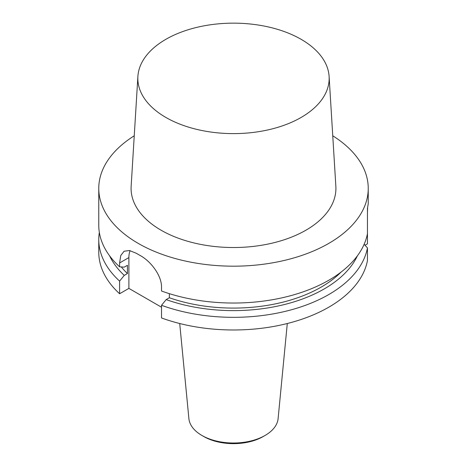 <?xml version="1.0" encoding="UTF-8"?>
<svg xmlns="http://www.w3.org/2000/svg" width="467" height="467" viewBox="0 0 467 467"><rect width="100%" height="100%" fill="white"/><g stroke="black" fill="none" stroke-linecap="round" stroke-linejoin="round"><path stroke-width="0.7" d="M332.749 135.786A134.735 77.785 180 0 1 368.235 188.394L368.235 203.781L367.453 208.399L367.453 233.611A134.735 77.785 180 0 1 161.524 291.011L161.524 287.152C161.71 275.367 150.59 261.106 140.153 255.49A134.735 77.785 0 0 1 136.341 253.289L129.464 250.516L124.099 251.24L120.755 255.542L119.605 262.95L119.605 266.809A134.735 77.785 180 0 1 98.765 225.252L98.765 188.394A134.735 77.785 180 0 1 134.251 135.786M367.453 213.034L367.605 207.757M368.235 188.394A134.735 77.785 180 0 1 233.5 266.178A134.735 77.785 180 0 1 98.765 188.394M179.713 323.52L188.896 418.648A44.674 25.79 0 0 0 201.907 435.448L203.816 436.552A41.977 24.237 0 0 0 263.184 436.552L265.093 435.448A44.674 25.79 0 0 0 278.104 418.648L287.287 323.52M119.605 293.755L119.605 281.099A134.735 77.785 180 0 1 98.765 239.542L98.765 252.198A134.735 77.785 0 0 0 119.605 293.755L128.892 288.39L161.524 307.228M365.019 245.245L367.453 243.838L367.453 233.611M161.524 305.301L161.524 317.957A134.735 77.785 0 0 0 367.453 260.563L367.453 247.907A134.735 77.785 180 0 1 161.524 305.301L166.17 299.598L169.352 297.759L169.352 293.655M201.907 435.448A44.674 25.79 0 0 0 265.093 435.448M119.605 262.95L128.892 257.591A26.946 15.557 60 0 1 130.077 250.633M128.892 257.591L128.892 288.39M364.137 244.282L367.453 247.907M357.401 255.805A128.326 74.09 180 0 1 166.17 299.598M341.033 272.121A123.953 71.562 180 0 1 169.352 297.759M98.765 239.542A134.735 77.785 180 0 1 99.337 232.397M119.605 266.809L124.251 267.142L127.433 265.309L127.433 273.557L124.251 275.396L119.605 281.099M124.251 275.396A128.326 74.09 180 0 1 109.599 255.805M127.433 273.557A123.953 71.562 180 0 1 121.292 266.931M301.145 39.327A95.665 55.234 0 0 0 198.463 26.987A95.665 55.234 0 0 0 137.893 76.425A95.665 55.234 0 0 0 233.5 133.615A95.665 55.234 0 0 0 329.107 76.425A95.665 55.234 0 0 0 301.145 39.327M137.893 76.425L131.145 186.298A102.419 59.128 0 0 0 233.5 247.522A102.419 59.128 0 0 0 335.855 186.298L329.107 76.425"/></g></svg>
